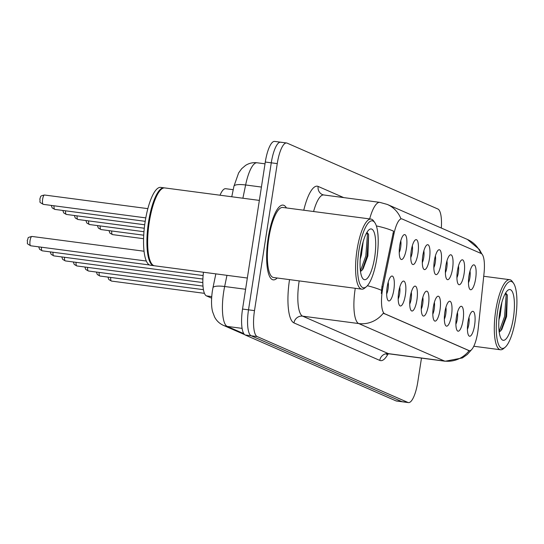 <?xml version="1.0" encoding="UTF-8"?>
<svg xmlns="http://www.w3.org/2000/svg" width="544" height="544" viewBox="0 0 544 544"><rect width="100%" height="100%" fill="white"/><g stroke="black" fill="none" stroke-linecap="round" stroke-linejoin="round"><path stroke-width="0.82" d="M457.429 270.81A12.566 3.509 -82.5 0 1 461.319 260.216A12.566 3.509 -82.5 0 1 464.093 273.727A12.566 3.509 -82.5 0 1 458.177 284.056A12.566 3.509 -82.5 0 1 457.429 270.81M456.919 277.746A7.854 2.19 97.5 0 0 458.354 272.585A7.854 2.19 97.5 0 0 458.47 265.982M445.89 265.771A12.566 3.509 -82.5 0 1 449.786 255.177A12.566 3.509 -82.5 0 1 452.554 268.682A12.566 3.509 -82.5 0 1 446.638 279.011A12.566 3.509 -82.5 0 1 445.89 265.771M445.38 272.707A7.854 2.19 97.5 0 0 446.821 267.546A7.854 2.19 97.5 0 0 446.937 260.936M434.35 260.732A12.566 3.509 -82.5 0 1 438.246 250.131A12.566 3.509 -82.5 0 1 441.014 263.643A12.566 3.509 -82.5 0 1 435.098 273.972A12.566 3.509 -82.5 0 1 434.35 260.732M433.84 267.668A7.854 2.19 97.5 0 0 435.282 262.507A7.854 2.19 97.5 0 0 435.397 255.898M422.81 255.687A12.566 3.509 -82.5 0 1 426.707 245.092A12.566 3.509 -82.5 0 1 429.474 258.597A12.566 3.509 -82.5 0 1 423.565 268.933A12.566 3.509 -82.5 0 1 422.81 255.687M422.307 262.623A7.854 2.19 97.5 0 0 423.742 257.462A7.854 2.19 97.5 0 0 423.858 250.859M411.271 250.648A12.566 3.509 -82.5 0 1 415.167 240.047A12.566 3.509 -82.5 0 1 417.935 253.558A12.566 3.509 -82.5 0 1 412.026 263.888A12.566 3.509 -82.5 0 1 411.271 250.648M410.768 257.584A7.854 2.19 97.5 0 0 412.202 252.423A7.854 2.19 97.5 0 0 412.318 245.813M399.738 245.602A12.566 3.509 -82.5 0 1 403.628 235.008A12.566 3.509 -82.5 0 1 406.402 248.52A12.566 3.509 -82.5 0 1 400.486 258.849A12.566 3.509 -82.5 0 1 399.738 245.602M399.228 252.538A7.854 2.19 97.5 0 0 400.663 247.377A7.854 2.19 97.5 0 0 400.778 240.774M468.969 275.856A12.566 3.509 -82.5 0 1 472.858 265.254A12.566 3.509 -82.5 0 1 475.633 278.766A12.566 3.509 -82.5 0 1 469.717 289.095A12.566 3.509 -82.5 0 1 468.969 275.856M468.459 282.792A7.854 2.19 97.5 0 0 469.894 277.63A7.854 2.19 97.5 0 0 470.009 271.021M456.396 317.281A12.566 3.509 -82.5 0 1 460.285 306.687A12.566 3.509 -82.5 0 1 463.06 320.192A12.566 3.509 -82.5 0 1 457.144 330.528A12.566 3.509 -82.5 0 1 456.396 317.281M455.886 324.217A7.854 2.19 97.5 0 0 457.32 319.056A7.854 2.19 97.5 0 0 457.436 312.453M444.856 312.242A12.566 3.509 -82.5 0 1 448.752 301.641A12.566 3.509 -82.5 0 1 451.52 315.153A12.566 3.509 -82.5 0 1 445.604 325.482A12.566 3.509 -82.5 0 1 444.856 312.242M444.346 319.178A7.854 2.19 97.5 0 0 445.781 314.017A7.854 2.19 97.5 0 0 445.896 307.408M433.316 307.197A12.566 3.509 -82.5 0 1 437.213 296.602A12.566 3.509 -82.5 0 1 439.98 310.114A12.566 3.509 -82.5 0 1 434.064 320.443A12.566 3.509 -82.5 0 1 433.316 307.197M432.806 314.133A7.854 2.19 97.5 0 0 434.248 308.972A7.854 2.19 97.5 0 0 434.364 302.369M421.777 302.158A12.566 3.509 -82.5 0 1 425.673 291.564A12.566 3.509 -82.5 0 1 428.441 305.068A12.566 3.509 -82.5 0 1 422.525 315.398A12.566 3.509 -82.5 0 1 421.777 302.158M421.274 309.094A7.854 2.19 97.5 0 0 422.708 303.933A7.854 2.19 97.5 0 0 422.824 297.323M410.237 297.119A12.566 3.509 -82.5 0 1 414.134 286.518A12.566 3.509 -82.5 0 1 416.901 300.03A12.566 3.509 -82.5 0 1 410.992 310.359A12.566 3.509 -82.5 0 1 410.237 297.119M409.734 304.055A7.854 2.19 97.5 0 0 411.169 298.894A7.854 2.19 97.5 0 0 411.284 292.284M398.698 292.074A12.566 3.509 -82.5 0 1 402.594 281.479A12.566 3.509 -82.5 0 1 405.368 294.991A12.566 3.509 -82.5 0 1 399.452 305.32A12.566 3.509 -82.5 0 1 398.698 292.074M398.194 299.01A7.854 2.19 97.5 0 0 399.629 293.848A7.854 2.19 97.5 0 0 399.745 287.246M387.165 287.035A12.566 3.509 -82.5 0 1 391.054 276.44A12.566 3.509 -82.5 0 1 393.829 289.945A12.566 3.509 -82.5 0 1 387.913 300.274A12.566 3.509 -82.5 0 1 387.165 287.035M386.655 293.971A7.854 2.19 97.5 0 0 388.09 288.81A7.854 2.19 97.5 0 0 388.205 282.2M467.928 322.327A12.566 3.509 -82.5 0 1 471.825 311.726A12.566 3.509 -82.5 0 1 474.599 325.237A12.566 3.509 -82.5 0 1 468.683 335.566A12.566 3.509 -82.5 0 1 467.928 322.327M467.425 329.256A7.854 2.19 97.5 0 0 468.86 324.095A7.854 2.19 97.5 0 0 468.976 317.492M478.224 328.481A21.202 5.916 -82.5 0 1 477.748 332.146A21.202 5.916 -82.5 0 1 469.356 350.71A21.202 5.916 -82.5 0 1 468.894 350.581L384.751 313.82A21.202 5.916 -82.5 0 1 383.01 286.878L393.965 233.838A21.202 5.916 -82.5 0 1 401.71 218.865A21.202 5.916 -82.5 0 1 402.172 218.994L481.175 253.511A21.202 5.916 -82.5 0 1 484.044 273.197L478.224 328.481M220.021 195.214A23.562 6.576 -82.5 0 1 225.644 188.7L233.22 189.7M211.609 298.146L206.448 295.888A23.562 6.576 -82.5 0 1 203.47 272.238M286.416 207.93A37.692 10.52 97.5 0 0 283.098 205.115A37.692 10.52 97.5 0 0 268.165 238.116A37.692 10.52 97.5 0 0 273.238 279.861A37.692 10.52 97.5 0 0 277.175 277.998A37.692 10.52 97.5 0 1 273.238 279.861A37.692 10.52 97.5 0 1 268.165 238.116A37.692 10.52 97.5 0 1 283.098 205.115A37.692 10.52 97.5 0 1 286.416 207.93M469.159 350.635L383.35 313.147A27.486 26.309 113.6 0 1 358.7 323.551A31.409 8.765 -82.5 0 1 355.164 288.959A31.409 8.765 -82.5 0 1 355.266 288.3M281.119 142.338A23.562 6.576 97.5 0 0 280.602 142.195L274.625 141.406A23.562 6.576 97.5 0 0 265.295 162.03L242.536 309.046L248.513 309.835A23.562 6.576 97.5 0 0 251.172 335.777L401.962 401.662A23.562 6.576 97.5 0 0 402.478 401.805A23.562 6.576 97.5 0 1 401.962 401.662L251.172 335.777A23.562 6.576 97.5 0 1 248.513 309.835L271.272 162.819L248.513 309.835L254.497 310.624A23.562 6.576 97.5 0 0 257.149 336.566L407.946 402.451A23.562 6.576 97.5 0 0 408.456 402.594A23.562 6.576 97.5 0 0 417.785 381.97L421.478 358.108M280.602 142.195A23.562 6.576 97.5 0 0 271.272 162.819A23.562 6.576 97.5 0 1 280.602 142.195L286.586 142.984A23.562 6.576 97.5 0 0 277.256 163.608L254.497 310.624M381.337 293.515L381.922 286.736L393.564 231.159A27.486 6.65 -168.3 0 0 376.366 225.916M441.32 228.045A23.562 6.576 97.5 0 0 437.893 209.012L287.096 143.126A23.562 6.576 97.5 0 0 286.586 142.984M242.536 309.046A23.562 6.576 97.5 0 0 245.188 334.988L395.984 400.874A23.562 6.576 97.5 0 0 396.494 401.016L408.456 402.594M497.638 311.012A33.769 9.418 97.5 0 0 505.084 347.317A33.769 9.418 97.5 0 0 515.549 318.838A33.769 9.418 97.5 0 0 513.536 283.247A33.769 9.418 97.5 0 0 497.638 311.012M513.536 283.247L512.36 281.581A35.34 9.86 97.5 0 0 509.721 279.691A35.34 9.86 97.5 0 0 495.727 310.631A35.34 9.86 97.5 0 0 500.48 349.765A35.34 9.86 97.5 0 0 503.52 348.629L505.084 347.317M501.881 302.294L500.147 315.513L498.936 319.818M513.386 317.893A25.609 7.147 97.5 0 0 507.742 290.36A25.609 7.147 97.5 0 0 499.807 311.957A25.609 7.147 97.5 0 0 501.33 338.946A25.609 7.147 97.5 0 0 513.386 317.893M499.215 332.207L501.792 329.548L506.614 316.547L507.328 295.195L505.682 292.903M505.519 293.168L506.11 295.644L504.546 316.526L499.134 331.568M507.028 294.413L507.3 295.8L505.73 316.683L500.8 330.874M358.924 250.41A33.769 9.418 97.5 0 0 366.37 286.715A33.769 9.418 97.5 0 0 376.836 258.237A33.769 9.418 97.5 0 0 374.823 222.646A33.769 9.418 97.5 0 0 358.924 250.41M374.823 222.646L373.646 220.973A35.34 9.86 97.5 0 0 371.008 219.089A35.34 9.86 97.5 0 0 357.014 250.029A35.34 9.86 97.5 0 0 361.767 289.156A35.34 9.86 97.5 0 0 364.806 288.021L366.37 286.715M371.008 219.089L282.785 207.454A35.34 9.86 97.5 0 0 268.79 238.394A35.34 9.86 97.5 0 0 273.544 277.522L361.767 289.156M259.352 200.403L164.798 187.925A39.263 10.955 97.5 0 0 161.418 189.19A39.263 10.955 97.5 0 0 149.246 222.306A39.263 10.955 97.5 0 0 151.592 263.69A39.263 10.955 97.5 0 0 154.53 265.785L247.336 278.025M161.418 189.19L161.031 189.516A38.876 10.846 97.5 0 0 148.981 222.299A38.876 10.846 97.5 0 0 151.3 263.269L151.592 263.69M164.424 187.904A39.263 10.955 97.5 0 0 164.05 187.83A39.263 10.955 97.5 0 0 148.498 222.21A39.263 10.955 97.5 0 0 153.782 265.683A39.263 10.955 97.5 0 0 154.156 265.71M164.05 187.83L160.684 187.388A39.263 10.955 97.5 0 0 145.139 221.762A39.263 10.955 97.5 0 0 150.416 265.241L153.782 265.683M363.168 241.686L361.434 254.905L360.223 259.209M374.673 257.285A25.609 7.147 97.5 0 0 369.029 229.758A25.609 7.147 97.5 0 0 361.094 251.355A25.609 7.147 97.5 0 0 362.624 278.338A25.609 7.147 97.5 0 0 374.673 257.285M360.509 271.606L363.079 268.94L367.9 255.945L368.614 234.586L366.969 232.295M366.812 232.56L367.404 235.035L365.833 255.925L360.42 270.966M368.315 233.804L368.587 235.192L367.016 256.081L362.086 270.273M384.751 313.82L384.016 313.725M383.01 286.878L381.922 286.736M393.965 233.838L392.877 233.696M468.894 350.581L468.16 350.486M211.718 296.582L206.448 295.888M388.11 353.818A39.263 10.955 -82.5 0 1 379.766 360.4L293.957 322.905A7.854 7.514 113.6 0 1 302.627 316.159L388.436 353.648A31.409 8.765 97.5 0 0 389.123 353.838L386.424 354.348M293.957 322.905A39.263 10.955 -82.5 0 1 289.53 279.67A39.263 10.955 -82.5 0 1 289.537 279.63M299.193 280.908A31.409 8.765 97.5 0 0 299.091 281.568A31.409 8.765 97.5 0 0 302.627 316.159L358.7 323.551L444.516 361.046A27.486 26.309 -66.4 0 0 469.125 350.683M400.942 218.77A27.486 26.309 -66.4 0 0 387.308 204.442L379.807 202.361L323.734 194.963A31.409 8.765 97.5 0 0 313.596 211.514M387.308 204.442L467.384 239.435A27.486 26.309 113.6 0 1 480.869 253.382M369.668 218.912A31.409 8.765 -82.5 0 1 379.807 202.361M381.473 290.312A27.486 6.65 -168.3 0 0 367.363 285.736M471.995 349.194L467.276 354.504L462.434 357.925L445.196 361.236A31.409 8.765 -82.5 0 1 444.516 361.046L388.436 353.648A7.854 7.514 113.6 0 0 379.766 360.4M303.763 210.215A39.263 10.955 -82.5 0 1 318.138 186.429L343.692 197.594M257.149 336.566L245.188 334.988M407.946 402.451L395.984 400.874M277.256 163.608L265.295 162.03M323.734 194.963L322.476 194.616A7.854 7.514 113.6 0 1 318.138 186.429M226.957 275.339L224.652 286.504A31.409 8.765 97.5 0 0 223.693 291.822A31.409 8.765 97.5 0 0 227.236 326.414L242.1 328.372M245.596 289.265L224.652 286.504A15.708 3.801 -168.3 0 0 212.956 287.803L215.839 273.87M212.956 287.803L212.337 291.237C210.786 302.457 211.813 309.094 212.684 311.984L214.588 316.989C216.532 320.756 219.45 323.537 223.339 325.332A15.708 15.035 113.6 0 0 227.236 326.414L243.787 333.649M242.889 198.227L245.623 184.974A15.708 3.801 -168.3 0 0 233.934 186.272L238.626 172.924L241.658 168.708L245.568 165.39C249.111 163.166 252.953 162.296 257.108 162.785A31.409 8.765 97.5 0 0 245.623 184.974L261.419 187.054M110.677 277.447A4.712 1.312 97.5 0 0 111.479 281.078L204.435 293.338M111.71 230.982A4.712 1.312 97.5 0 0 112.513 234.607L109.881 233.097L108.977 230.622M99.137 272.408A4.712 1.312 97.5 0 0 99.94 276.032L203.436 289.687M87.598 267.369A4.712 1.312 97.5 0 0 88.4 270.994L202.994 286.11M76.058 262.324A4.712 1.312 97.5 0 0 76.86 265.955L202.837 282.567M64.518 257.285A4.712 1.312 97.5 0 0 65.321 260.909L202.898 279.058M100.171 225.937A4.712 1.312 97.5 0 0 100.973 229.561L98.342 228.052L97.437 225.576M88.631 220.898A4.712 1.312 97.5 0 0 89.434 224.522L86.802 223.013L85.898 220.538M77.092 215.859A4.712 1.312 97.5 0 0 77.894 219.484L75.262 217.974L74.358 215.492M52.986 252.246A4.712 1.312 97.5 0 0 53.788 255.87L203.116 275.563M41.446 247.2A4.712 1.312 97.5 0 0 42.248 250.825L149.505 264.976M30.709 245.786C25.439 242.685 28.172 244.446 27.234 240.421C29.118 237.374 26.058 237.946 31.94 236.443A4.712 1.312 97.5 0 0 30.076 240.57A4.712 1.312 97.5 0 0 30.709 245.786L146.329 261.038M65.559 210.814A4.712 1.312 97.5 0 0 66.361 214.438L63.723 212.928L62.818 210.453M54.019 205.775A4.712 1.312 97.5 0 0 54.822 209.399L52.183 207.89L51.279 205.414M42.65 199.138A4.712 1.312 97.5 0 0 43.282 204.36C38.012 201.253 40.746 203.021 39.807 198.995C41.045 196.778 39.168 196.03 44.513 195.017A4.712 1.312 97.5 0 0 42.65 199.138M469.356 350.71L468.642 350.622M467.384 239.435L479.386 249.444L481.902 254.034M445.196 361.236L389.123 353.838M257.108 162.785L265.016 163.832M231.764 196.758L233.934 186.272M244.61 334.621L223.339 325.332M111.479 281.078L108.841 279.568L107.936 277.086M112.513 234.607L143.575 238.7M99.94 276.032L97.308 274.523L96.404 272.048M88.4 270.994L85.768 269.484L84.864 267.009M76.86 265.955L74.229 264.438L73.324 261.963M65.321 260.909L62.689 259.4L61.785 256.924M100.973 229.561L143.718 235.205M89.434 224.522L143.956 231.717M77.894 219.484L144.289 228.242M473.797 346.242L500.48 349.765M483.718 276.264L509.721 279.691M53.788 255.87L51.15 254.361L50.245 251.886M42.248 250.825L39.61 249.315L38.706 246.84M31.94 236.443L144.038 251.226M66.361 214.438L144.704 224.774M54.822 209.399L145.207 221.32M43.282 204.36L145.792 217.879M44.513 195.017L147.859 208.644"/></g></svg>
